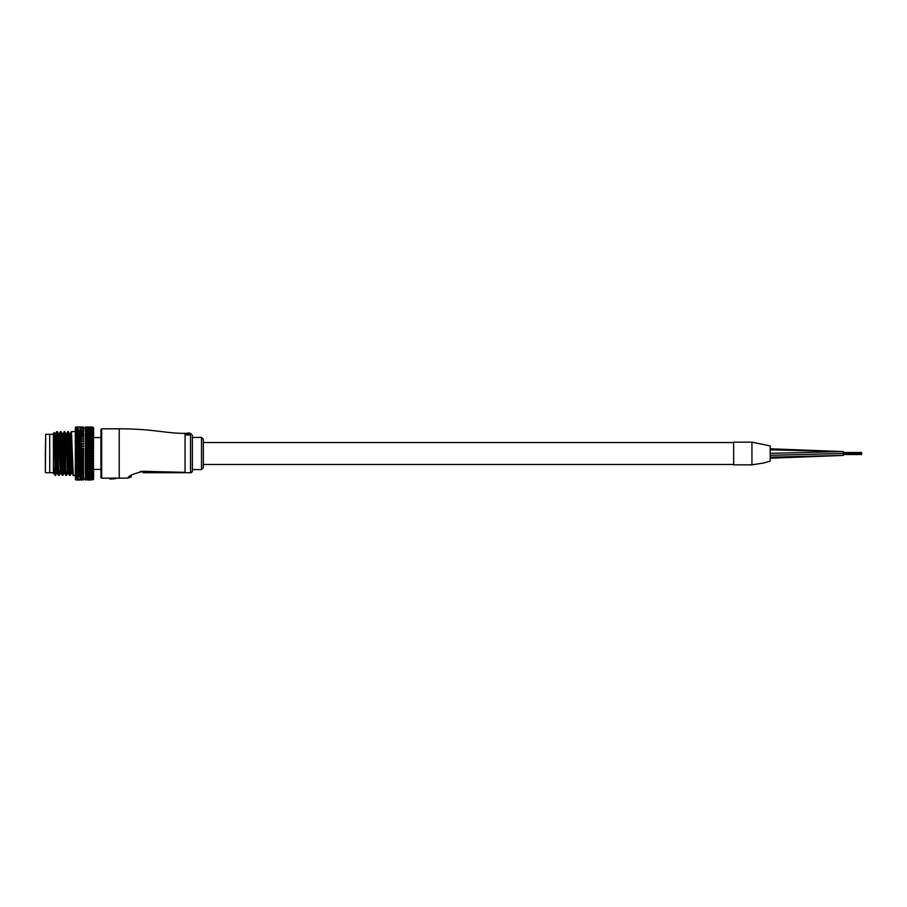 <?xml version="1.0" encoding="UTF-8"?>
<svg xmlns="http://www.w3.org/2000/svg" width="907" height="907" viewBox="0 0 907 907"><rect width="100%" height="100%" fill="white"/><g stroke="black" fill="none" stroke-linecap="round" stroke-linejoin="round"><path stroke-width="1.36" d="M770.213 449.849L843.363 451.584L843.272 455.416M843.204 451.584L770.213 448.772L770.213 445.893L751.937 442.163L751.937 464.838L751.937 442.163L733.65 442.163L733.65 464.838L751.937 464.838L763.841 462.978L770.213 461.107L770.213 458.228L843.363 455.416L770.213 457.162M770.213 445.893L770.213 461.107M129.009 477.173L128.08 478.08C128.17 475.982 133.295 473.726 143.419 471.311L185.062 472.354L185.062 433.387C165.04 433.387 153.385 428.818 119.225 428.818L101.675 428.818L101.675 478.182L100.938 477.456L100.938 429.544L101.675 428.818M131.413 476.844L128.08 478.08L119.225 478.182L119.225 428.818M201.513 437.412L203.338 439.237L203.338 467.763L201.513 469.588L201.513 437.412L192.375 437.412M93.625 469.407L100.938 469.407L100.938 477.456M192.375 470.642A1.825 1.712 180 0 1 190.538 472.354L190.538 433.387L192.375 435.213L192.375 470.869A1.825 1.825 0 0 1 190.538 472.706L143 472.706C127.524 477.343 127.524 477.343 143 472.706A5.487 0.635 -90 0 0 143.419 471.311L140.12 471.549M109.781 478.182L115.574 478.545L109.962 479.1L115.574 478.737L115.574 478L109.781 478.182M189.62 433.614L185.697 433.659L188.871 434.204L185.697 434.918L189.62 435.043L186.196 434.725L189.563 434.283L186.207 433.784L188.803 434.056M189.563 434.147L188.259 434.77M189.62 434.804L185.697 434.918M187.602 434.374L185.697 433.852M176.162 472.706L190.538 472.706A1.825 1.825 0 0 0 192.375 470.869M131.889 474.871L130.177 476.141M184.722 472.354L179.28 472.309M169.36 472.025L167.001 471.946M164.235 471.844L162.058 471.765M153.634 471.515L143.419 471.311M115.019 477.955L115.019 478.545M188.384 433.138L186.774 433.557M186.774 433.263L188.271 433.625M188.271 433.478L189.676 433.546M189.676 433.251L188.384 433.387M187.953 433.387L187.205 433.263L187.953 433.387M189.62 433.104L188.52 433.093L189.62 433.104M186.831 433.217L188.191 433.138M188.191 433.093L189.62 433.127M45.35 469.225L45.35 453.5L45.35 469.225M53.4 472.706L49.738 472.706L49.738 434.294L45.713 434.294L45.35 472.332M45.35 453.5L45.713 434.294M53.4 473.465L53.4 467.615C53.4 475.359 53.4 475.359 53.4 467.615L53.4 433.387L54.227 432.582L55.225 473.771L55.474 475.427L55.837 470.869M86.074 479.69L88.693 479.69L85.394 479.372L85.394 476.651M85.394 473.76L85.394 435.643M83.569 471.073L83.569 469.973L81.494 470.778L83.569 471.073L83.569 472.059L79.986 472.264L82.548 472.275M83.569 466.992L83.569 467.933L79.986 467.955L82.548 467.967M83.569 464.531L83.569 465.62L79.986 465.552L82.548 465.563M83.569 461.958L83.569 463.171L81.256 462.479L79.986 463.024L82.548 463.035M83.569 459.282L83.569 460.62L81.256 459.815L79.986 460.382L82.548 460.393M83.569 456.55L83.569 457.99L81.256 457.094L79.986 457.672L81.279 458.25L82.548 457.684M83.569 453.772L83.569 455.314L81.256 454.328L79.986 454.906L81.279 455.495L82.548 454.917M83.569 451.006L83.569 452.604L81.494 453.523L83.569 453.965M75.338 475.438L75.338 431.562L71.449 431.562L73.263 475.427L75.338 475.438M69.091 436.131L69.42 433.557L68.274 431.573L69.624 469.021L70.077 475.438L70.463 470.869M67.413 436.131L67.776 431.573L68.252 437.979L69.624 475.438L68.456 473.443L67.572 473.465L66.449 475.427L66.812 470.869M69.85 473.771L70.009 470.869M65.44 436.131L65.735 433.535L64.624 431.573L65.939 475.427L64.794 473.443L63.456 439.385L62.991 433.535L62.084 433.535L63.909 473.465L64.828 473.465L65.123 470.869M63.751 436.131L64.114 431.573L64.601 437.979L65.939 475.427M66.2 473.771L66.347 470.869M62.107 433.557L60.962 431.573L62.311 469.021L62.764 475.438L63.15 470.869M60.1 436.131L60.486 431.562L60.939 437.979L62.311 475.438L61.143 473.443L60.259 473.465L59.136 475.427L59.499 470.869M62.538 473.771L62.696 470.869M56.438 436.131L57.311 431.573L57.742 437.979L58.626 475.427L57.481 473.443L56.143 439.385L55.678 433.535L54.771 433.535L56.143 467.615L56.597 473.465L57.515 473.465M55.656 433.557L56.824 431.562L58.626 475.427M58.887 473.771L59.034 470.869M71.063 436.131L71.426 431.573L70.281 433.557L71.687 467.615L72.118 473.443L73.263 475.427M67.866 436.131L68.025 433.229M68.252 431.562L66.63 433.557L68.456 473.443M64.216 436.131L64.363 433.229M64.601 431.562L62.968 433.557L62.696 436.131M60.554 436.131L60.712 433.229M56.892 436.131L57.05 433.229M45.713 472.706L49.738 472.706L49.738 434.294L53.4 434.294M83.569 479.848L83.569 479.043M81.256 479.599L82.548 479.69L81.256 479.599M90.485 480.007L89.147 480.018L90.485 480.007M85.394 478.919L82.548 479.69M75.36 478.737L76.075 479.973L75.36 478.737M78.24 479.315L79.533 479.44L78.24 479.315M87.367 479.939L88.693 479.984L87.367 479.939M76.075 479.984L75.36 479.304M83.569 479.27L83.07 480.018M81.279 480.007L79.986 479.984L81.279 480.007M83.569 479.225L82.548 479.984M78.263 479.928L76.97 479.871L78.263 479.928M79.533 480.018L76.97 480.018L79.533 480.018M92.265 427.016L92.899 427.356M90.473 426.993L91.822 426.982L90.473 426.993M92.095 427.095L89.192 426.982M87.378 426.993L88.693 427.016L87.378 426.993M83.07 426.982L83.569 427.73L83.013 426.982M81.279 426.993L79.986 427.027L81.279 426.993M90.473 427.197L91.822 427.129L90.473 427.197M92.899 427.265L93.625 427.719M82.548 427.027L79.986 427.027M86.074 427.016L88.693 427.027M75.338 427.719L76.075 427.016L75.338 427.855M83.569 427.106L83.569 427.775L83.569 427.106M92.899 427.821L92.265 427.889L93.625 428.977L89.147 428.285L91.822 428.285M90.473 427.696L91.822 427.571L90.473 427.696M92.559 427.855L91.822 427.571M88.693 427.889L86.074 427.9L90.609 428.603L92.265 427.889M78.263 426.993L76.97 426.982L78.263 426.993M79.533 426.982L76.97 426.982M87.378 427.412L88.693 427.31L87.378 427.412M92.899 428.648L93.625 428.977L92.899 427.968M81.279 427.412L79.986 427.31L81.279 427.412M88.693 428.75L86.074 428.75L90.609 429.43L92.265 428.75M83.569 427.696L82.548 427.322M78.263 427.197L76.97 427.129L78.263 427.197M83.569 428.217L85.394 428.081M92.899 429.748L89.147 429.283L91.822 429.283M81.279 428.059L79.986 427.889L81.279 428.059M88.693 429.884L86.074 429.884L90.609 430.53L92.265 429.884M83.569 428.263L82.548 427.9M78.263 427.696L76.97 427.571L78.263 427.696M75.36 428.274L76.075 427.843L75.36 431.165L75.338 428.285M92.899 431.12L89.147 430.542L91.822 430.542M81.279 428.977L79.986 428.75L81.279 428.977M90.473 430.848L90.609 431.879L92.265 431.267M83.569 429.589L82.548 428.762M78.263 428.478L76.97 428.285L78.263 428.478M83.569 430.428L83.569 429.385M92.899 432.73L90.485 431.709L89.147 432.061L91.822 432.049M81.279 430.156L79.986 429.884L81.279 430.156M90.473 432.412L90.609 433.467L92.265 432.9M83.569 430.734L82.548 429.884M78.263 429.533L76.97 429.283L78.263 429.533M87.378 431.607L88.693 431.279L86.074 431.279L87.378 431.607M90.609 431.879L88.693 431.279M83.569 431.913L83.569 430.678M92.899 434.555L90.485 433.41L89.147 433.807L91.822 433.795M81.279 431.607L82.548 431.279L79.986 431.279L81.279 431.607M90.473 434.204L90.609 435.281L92.265 434.759M92.117 434.804L88.693 434.77M83.569 432.129L82.548 431.279M78.263 430.848L79.533 430.553L76.97 430.542L78.263 430.848M87.378 433.285L88.693 432.911L86.074 432.911L87.378 433.285L87.582 434.351L89.147 433.807M90.609 433.467L88.693 432.911M75.36 431.165L76.075 431.165L75.36 432.639L75.338 431.176L76.97 430.542M83.569 433.648L81.256 432.548L79.986 432.911L82.548 432.911M92.899 436.607L93.625 436.244L90.485 435.326L89.147 435.768L91.822 435.768M90.473 436.222L90.609 437.287L92.265 436.823M93.625 428.977L93.625 436.244L90.609 437.287L87.367 436.38L86.074 436.834L87.378 437.299L88.693 436.834M81.279 433.285L81.494 434.351L83.013 433.807M83.569 432.208L83.569 433.75M78.263 432.412L79.533 432.061L76.97 432.061L78.263 432.412L78.433 433.467L79.986 432.911M87.378 435.19L87.582 436.267L89.147 435.768M90.485 435.326L87.582 436.267L85.609 435.779M75.36 432.639L76.075 432.775L75.36 434.34L75.338 432.65L76.97 432.061M83.569 433.977L83.569 435.961L81.494 436.267L83.013 435.779M92.899 438.829L93.625 438.342L90.485 437.446L89.147 437.934L91.822 437.922M81.279 435.19L82.548 434.77L79.986 434.77L81.279 435.19L81.494 436.267L78.433 437.287L82.548 436.834L79.986 436.834M90.473 438.41L90.609 439.464L92.265 439.067M92.899 434.952L93.625 438.342L90.609 439.464L87.367 438.591L86.074 439.079L87.378 439.578L88.693 439.079M83.376 435.655L83.569 434.986L81.494 434.351L76.97 433.807L79.533 433.818M83.569 435.043L82.548 434.77M87.378 437.299L87.582 438.364L89.147 437.934M90.485 437.446L87.582 438.364L85.609 437.934M78.263 434.215L78.433 435.281L79.986 434.77M81.256 434.362L76.075 432.775M81.256 436.38L78.433 435.281L76.97 435.768L78.263 436.222L79.533 435.779L75.36 434.34L76.075 434.623L75.36 436.256L75.338 434.351L76.97 433.807M92.899 441.221L93.625 440.609L90.485 439.748L89.147 440.258L91.822 440.246M90.473 440.779L90.609 441.811L92.265 441.471M92.899 437.038L93.625 440.609L90.609 441.811L87.367 440.961L86.074 441.482L87.378 442.015L88.693 441.482M81.279 437.299L81.494 438.364L78.433 439.476L82.548 439.09L79.986 439.079M83.569 435.961L83.569 437.072L82.548 436.834M87.378 439.578L87.582 440.632L89.147 440.258M90.485 439.748L87.582 440.632L85.609 440.269M78.263 436.222L78.433 437.287L75.36 438.353L75.338 436.256L76.075 436.664L75.36 440.621L75.338 438.364L79.533 437.934L76.97 437.922M83.569 436.959L79.533 435.779M92.899 443.75L93.625 443.013L90.485 442.185L89.147 442.729L91.822 442.718M90.473 443.274L90.609 444.271L92.265 444.011M92.899 439.294L93.625 443.013L90.609 444.271L87.367 443.466L86.074 444.022L87.378 444.577L88.693 444.022M81.279 439.578L81.494 440.632L78.433 441.811L82.548 441.494L79.986 441.482M83.569 438.138L83.569 439.294L82.548 439.09M87.378 442.015L87.582 443.035L89.147 442.729M90.485 442.185L85.609 442.741M81.256 438.591L79.533 437.934M78.263 438.41L78.433 439.476L75.36 440.621L76.075 441.301L75.36 443.024L75.338 440.621L79.533 440.269L76.97 440.258M92.899 446.38L93.625 445.53L90.485 444.759L89.147 445.326L90.473 445.893L91.822 445.314M90.473 445.893L90.609 446.845L92.265 446.641M92.899 441.72L93.625 445.53L90.609 446.845L87.367 446.097L86.074 446.663L87.378 447.23L88.693 446.663M81.279 442.015L81.494 443.035L78.433 444.283L82.548 444.022L79.986 444.022M83.569 440.485L83.569 441.664L82.548 441.494M87.378 444.577L87.582 445.552L89.147 445.326M90.485 444.759L85.609 445.337M81.256 440.961L79.533 440.269M78.263 440.779L78.433 441.811L75.36 443.024L76.075 443.829L75.36 445.552L75.338 443.035L79.533 442.741L76.97 442.729M92.899 449.09L93.625 448.137L90.485 447.423L89.147 448.001L90.473 448.591L91.822 447.99M90.473 448.591L90.609 449.487L92.265 449.362M92.899 444.26L93.625 448.137L90.609 449.487L87.367 448.795L86.074 449.373L87.378 449.963L88.693 449.373M81.279 444.577L81.494 445.552L78.433 446.845L82.548 446.663L79.986 446.652M81.256 443.478L83.569 443.886L83.569 442.967L83.569 444.158L82.548 444.022M87.378 447.23L87.582 448.16L89.147 448.001M90.485 447.423L85.609 448.013M78.263 443.274L78.433 444.283L75.36 445.552L76.075 446.459L75.36 448.16L75.338 445.552L79.533 445.337L76.97 445.326M78.24 442.197L79.533 442.741M92.899 451.845L93.625 450.802L90.485 450.155L89.147 450.745L90.473 451.335L91.822 450.734M90.473 451.335L90.609 452.162L92.265 452.117M92.899 446.913L93.625 450.802L90.609 452.162L87.367 451.55L86.074 452.14L87.378 452.729L88.693 452.14M81.279 447.23L81.494 448.16L78.433 449.487L82.548 449.384L81.256 448.795L79.986 449.373M83.569 445.564L83.569 446.766L82.548 446.663M87.378 449.963L87.582 450.824L89.147 450.745M90.485 450.155L90.609 449.487L85.609 450.756M81.256 446.097L81.494 445.552L79.533 445.337M78.263 445.893L78.433 446.845L75.36 448.16L76.075 449.169L75.36 450.824L75.338 448.16L79.533 448.013L78.24 447.434L76.97 448.001M92.899 454.611L93.625 453.5L90.485 452.922L89.147 453.523L90.473 454.112L91.822 453.511M90.473 454.112L90.609 454.861L92.265 454.895M92.899 449.634L93.625 453.5L90.609 454.861L87.367 454.316L86.074 454.917L87.378 455.495L88.693 454.906M83.569 448.262L83.569 450.507M82.548 449.384L83.569 449.917L81.494 450.836L83.013 450.756M81.279 449.963L81.494 450.836L78.433 452.174L81.279 452.729L82.548 452.14L81.256 451.55L79.986 452.128M87.378 452.729L87.582 453.523L89.147 453.523M90.485 452.922L90.609 452.162L85.609 453.534M81.256 448.795L81.494 448.16L79.533 448.013M78.263 448.591L78.433 449.487L75.36 450.824L76.075 451.924L75.36 453.523L75.338 450.824L79.533 450.756L78.24 450.167L76.97 450.745M92.899 457.377L93.625 456.198L89.147 456.289L90.473 456.879L91.822 456.278M90.473 456.879L92.265 457.661M92.899 452.4L93.625 456.198L90.609 457.547L87.367 457.083L86.074 457.672L87.378 458.25L88.693 457.672M82.548 452.14L83.569 452.162L83.569 453.273M81.279 452.729L81.494 453.523L83.013 453.523M87.378 455.495L87.582 456.221L89.147 456.289M90.485 455.699L90.609 454.861L85.609 456.3M81.256 451.55L81.494 450.836L79.533 450.756M78.263 451.335L78.433 452.174L75.36 453.523L76.075 454.702L75.36 456.21L75.338 453.523L78.263 454.112L79.533 453.534L78.24 452.933L76.97 453.511M92.899 460.098L93.625 458.863L89.147 459.033L90.473 459.611L91.822 459.021M90.473 459.611L92.265 460.371M92.899 455.167L93.625 458.863L90.609 460.189L87.367 459.815L86.074 460.382L87.378 460.949L88.693 460.382M81.279 455.495L81.494 456.221L83.569 455.314L83.569 456.04M81.256 457.094L81.494 456.221L83.013 456.3M87.378 458.25L89.147 459.033M90.485 458.443L90.609 457.547L85.609 459.044M81.256 454.328L81.494 453.523L78.433 454.872L79.986 454.906M78.263 454.112L78.433 454.872L75.36 456.21L76.075 457.468L75.36 458.885L75.338 456.21L78.263 456.879L79.533 456.3L78.24 455.711L76.97 456.289M78.24 452.933L78.433 452.174L81.494 453.523L79.533 453.534M92.899 462.751L93.625 461.47L89.147 461.708L90.473 462.275L91.822 461.697M90.473 462.275L92.265 463.012M92.899 457.933L93.625 461.47L90.609 462.751L87.367 462.468L86.074 463.024L88.693 463.024M81.279 458.25L81.494 458.885L83.569 457.99L83.569 458.795M81.256 459.815L81.494 458.885L83.013 459.033M87.378 460.949L89.147 461.708M90.485 461.141L90.609 460.189L85.609 461.72M83.569 457.128L81.494 456.221L78.433 457.559L79.986 457.672M78.263 456.879L78.433 457.559L75.36 458.885L76.075 460.178L75.36 461.493L75.338 458.874L78.263 459.611L79.533 459.044L78.24 458.454L76.97 459.033M78.24 455.711L78.433 454.872L81.494 456.221L79.533 456.3M92.899 465.291L93.625 463.987L89.147 464.305L91.822 464.293M90.473 464.838L92.265 465.54M92.899 460.631L93.625 463.987L88.693 465.552L87.367 465.03L86.074 465.563L87.378 466.085L88.693 465.552M81.279 460.949L81.494 461.493L83.569 460.62L83.569 461.482M81.256 462.479L81.494 461.493L83.013 461.72M87.378 463.568L89.147 464.305M90.485 463.749L90.609 462.751L85.609 464.316M83.569 459.781L81.494 458.885L78.433 460.2L79.986 460.382M78.263 459.611L78.433 460.2L75.36 461.493L76.075 462.831L75.36 464.01L75.338 461.482L78.263 462.275L79.533 461.72L76.97 461.708M78.24 458.454L78.433 457.559L81.494 458.885L79.533 459.044M92.899 467.717L93.625 466.391L89.147 466.776L91.822 466.765M90.473 467.286L92.265 467.944M92.899 463.262L93.625 466.391L88.693 467.955L87.367 467.468L86.074 467.967L87.378 468.454L88.693 467.955M81.279 463.568L83.569 463.171L83.569 464.078M81.256 465.03L81.494 464.01L83.013 464.305M87.378 466.085L89.147 466.776M90.485 466.255L90.609 465.223L85.609 466.788M83.569 462.355L81.494 461.493L78.433 462.763L79.986 463.024M78.263 462.275L75.36 464.01L76.075 465.37L75.36 466.413L75.338 464.01L78.263 464.838L79.533 464.316L76.97 464.293M78.24 461.153L78.433 460.2L81.494 461.493L79.533 461.72M92.899 469.973L93.625 468.658L89.147 469.1L91.822 469.089M90.473 469.577L92.265 470.189M92.899 465.79L93.625 468.658L88.693 470.2L87.367 469.747L86.074 470.2L87.378 470.665L88.693 470.2M81.279 466.085L83.569 465.62L83.569 466.561M81.256 467.468L81.494 466.413L83.013 466.776M87.378 468.454L89.147 469.1M90.485 468.613L90.609 467.558L85.609 469.112M83.569 464.838L81.494 464.01L78.433 465.223L79.986 465.552M78.263 464.838L75.36 466.413L76.075 467.785L75.36 468.681L75.338 466.413L78.263 467.286L79.533 466.788L76.97 466.776M78.24 463.76L78.433 462.763L81.494 464.01L79.533 464.316M83.569 468.896L83.569 467.933L81.494 468.681L83.013 469.1M92.899 472.059L93.625 470.756L89.147 471.255L91.822 471.243M90.473 471.685L92.265 472.252L88.693 472.264M92.899 468.182L93.625 468.658L93.625 470.756L87.582 472.683L90.473 473.613L91.822 473.205L89.147 473.216M81.279 468.454L78.433 469.747L81.279 470.665L82.548 470.211L79.986 470.2M87.378 470.665L89.147 471.255M90.485 470.812L90.609 469.735L85.609 471.266M83.569 467.196L81.494 466.413L78.433 467.57L79.986 467.955M78.263 467.286L75.36 468.681L76.075 470.041L75.36 470.778L75.338 468.67L78.263 469.577L79.533 469.112L76.97 469.1M78.24 466.266L78.433 465.223L81.494 466.413L79.533 466.788M92.899 473.93L93.625 472.66L91.822 473.205M90.485 474.61L89.147 474.962L90.473 475.302L91.822 474.951L90.485 474.61L90.609 473.545L92.265 474.112M81.279 470.665L83.013 471.255M83.569 469.304L82.548 470.211M87.378 472.683L85.609 473.227M90.485 472.808L90.609 471.742L87.582 470.767L85.394 471.481M81.256 469.747L81.494 468.681L79.533 469.112M78.263 469.577L75.36 470.778L76.075 472.116L75.36 472.683L75.338 470.767L78.263 471.697L79.533 471.266L76.97 471.255M83.569 473.057L83.569 472.059L81.494 472.683L83.013 473.216M92.899 475.585L93.625 474.361L91.822 474.951M90.485 476.164L89.147 476.47L91.822 476.47L90.485 476.164L90.609 475.132L92.265 475.744M81.279 472.683L78.331 473.59M87.378 474.486L88.693 474.123L87.367 473.749L86.074 474.123L87.378 474.486M90.609 473.545L88.693 474.123M81.256 471.844L81.494 470.778L78.433 471.753L79.986 472.264M78.24 472.819L78.263 471.697L75.36 472.683L76.075 473.987L75.36 474.384L75.338 472.672L79.533 473.227L76.97 473.216M78.24 470.812L78.433 469.747L81.494 470.778L79.533 471.266M83.569 474.815L83.569 473.828L79.986 474.123L82.548 474.123M92.899 477.003L93.625 475.835L91.822 476.47M90.485 477.479L91.822 477.728L90.485 477.479L90.609 476.481L92.265 477.127M87.378 476.062L88.693 475.744L87.367 475.427L86.074 475.756L87.378 476.062M90.609 475.132L88.693 475.744M81.256 473.749L81.494 472.683L79.533 473.227M83.569 476.345L83.569 475.37M92.899 478.159L93.625 477.059L91.822 477.728M81.279 476.062L82.548 475.756L81.256 475.427L79.986 475.744L81.279 476.062M88.693 478.261L86.074 478.261L90.609 477.581L92.265 478.261M83.569 474.894L82.548 475.756M78.263 475.302L79.533 474.973L78.24 474.61L76.97 474.962L78.263 475.302M87.378 477.399L88.693 477.139L87.378 477.399M90.609 476.481L88.693 477.139M83.569 477.626L83.569 476.685M92.899 479.043L93.625 478.023L89.147 478.726L91.822 478.715M81.279 477.399L79.986 477.139L81.279 477.399M75.36 474.384L76.075 475.631L75.36 475.846L75.338 474.372L76.97 474.962M88.693 479.123L86.074 479.123L90.609 478.408L92.265 479.111M83.569 476.288L82.548 477.139M78.263 476.765L79.533 476.481L78.24 476.175L76.97 476.47L78.263 476.765M81.279 478.465L79.986 478.261L81.279 478.465M83.569 478.647L83.569 477.74M90.473 479.554L91.822 479.44L90.473 479.554M92.899 479.644L93.625 478.715L92.899 479.179M92.559 479.145L91.822 479.44M83.569 477.422L82.548 478.261M78.263 477.966L76.97 477.728L78.263 477.966M75.36 475.846L76.075 477.037L75.36 477.071L75.338 475.835L76.97 476.47M78.263 478.896L76.97 478.726L78.263 478.896M81.279 479.259L79.986 479.111L81.279 479.259M83.569 479.384L83.569 478.522M90.473 479.928L91.822 479.871L90.473 479.928M92.899 470.404L93.625 470.756L93.625 479.281L92.899 479.735M83.569 478.749L82.548 479.123M76.075 478.34L75.338 477.059L76.075 478.182M85.541 426.982L85.394 427.73L85.609 426.982M85.394 427.14L85.394 427.979M85.394 427.594L85.394 428.501M85.394 428.319L85.394 429.306M85.394 429.328L85.394 430.372M85.394 430.598L85.394 431.687M93.625 429.941L92.899 428.852M85.394 433.24L86.074 431.279M93.625 431.165L92.899 430.009M85.394 435.848L85.394 433.161L86.074 432.911M85.394 433.875L87.582 434.351L85.609 433.818M93.625 432.639L92.899 431.415M93.625 434.34L92.899 433.07M85.394 448.103L85.394 447.219L87.582 448.16L85.394 449.124M85.394 456.391L85.394 455.257L87.582 456.221L85.394 457.185M86.074 475.756L85.394 473.794M93.625 472.66L92.899 472.445M85.394 476.436L85.394 475.336M93.625 474.361L92.899 474.282M93.625 475.835L92.899 475.892M93.625 477.059L92.899 477.252M85.394 479.463L85.394 478.511L85.394 479.463M93.625 478.023L92.899 478.352M85.541 480.018L85.394 479.27M55.384 470.869L55.452 475.438M83.569 427.163L83.569 427.979M83.569 427.628L83.569 428.489M83.569 428.365L83.569 429.283M86.074 478.261L85.394 477.445M86.074 477.139L85.394 476.311M86.074 446.663L87.582 445.552L85.394 444.634M86.074 444.022L87.582 443.035L85.394 442.163M86.074 441.482L87.582 440.632L85.394 439.804M86.074 439.079L87.582 438.364L85.394 437.593M85.394 430.712L86.074 429.884M85.394 429.056L86.074 428.75M85.394 428.206L86.074 427.9M55.225 475.438L53.83 473.443M55.225 473.771C54.635 476.64 54.023 473.839 53.4 465.382M59.034 436.131L59.34 433.535L59.794 439.385L61.143 473.443M66.347 436.131L66.63 433.557M70.009 436.131L70.281 433.557L69.397 433.535M54.465 436.131L54.771 433.535M58.127 436.131L58.456 433.557L58.887 439.385L60.259 473.465M61.778 436.131L62.084 433.535M66.653 433.535L65.735 433.535L67.572 473.465M69.42 433.557L70.769 467.615L71.222 473.465L72.141 473.465M85.394 479.656L86.074 479.984M85.394 478.805L86.074 479.123M87.367 473.749L87.582 472.683L85.394 473.318M85.394 473.862L86.074 474.123M85.394 472.037L86.074 472.264M87.367 471.844L87.582 470.767L85.394 470.041M87.367 469.747L87.582 468.681L85.394 469.452M85.394 469.996L86.074 470.2M87.367 467.468L87.582 466.413L85.394 467.252M85.394 467.785L86.074 467.967M87.367 465.03L87.582 464.01L85.394 464.894M85.394 465.416L86.074 465.563M87.367 462.468L87.582 461.493L85.394 462.411M85.394 462.91L86.074 463.024M87.367 459.815L87.582 458.885L85.394 459.838M85.394 460.303L86.074 460.382M85.394 457.616L86.074 457.672M87.367 457.083L87.582 456.221L93.625 458.863M87.367 454.316L87.582 453.523L85.394 454.498M85.394 454.895L86.074 454.917M87.367 451.55L87.582 450.824L85.394 451.799M85.394 452.151L86.074 452.14M85.394 449.43L86.074 449.373M87.367 448.795L87.582 448.16L93.625 450.802M87.367 446.097L87.582 445.552L93.625 448.137M87.367 443.466L93.625 445.53M87.367 440.961L93.625 443.013M87.367 438.591L93.625 440.609M87.367 436.38L85.394 437.004M85.394 437.038L86.074 436.834M85.394 434.997L86.074 434.77M87.367 434.351L93.625 436.244M85.394 427.639L86.074 427.31M75.36 477.071L76.97 477.728M78.297 471.708L76.517 472.264M75.36 468.681L78.433 469.747L76.517 470.2M78.24 468.624L78.433 467.57L76.517 467.955M75.36 464.01L78.433 465.223L76.517 465.563M75.36 461.493L78.433 462.763L76.517 463.024M75.36 458.885L78.433 460.2L76.517 460.382M75.36 456.21L78.433 457.559L76.517 457.672M75.36 453.523L78.433 454.872L76.517 454.906M75.36 450.824L78.433 452.174L76.517 452.14M78.24 450.167L78.433 449.487L76.517 449.373M78.24 447.434L78.433 446.845L76.517 446.663M78.24 444.77L76.517 444.022M75.36 440.621L78.433 441.811L76.517 441.482M78.24 439.759L76.517 439.079M78.24 437.457L76.517 436.834M76.517 434.77L78.433 435.281L75.36 436.256L76.97 435.768M75.36 429.941L76.97 429.283M78.433 471.753L75.36 470.778M83.569 469.407L75.36 466.413M93.625 470.756L85.394 467.876M93.625 468.658L85.394 465.563M93.625 466.391L85.394 463.114M93.625 463.987L85.394 460.563M93.625 461.47L85.394 457.933M83.569 451.743L75.36 448.16M93.625 456.198L85.394 452.559M83.569 449.067L75.36 445.552M93.625 453.5L85.394 449.872M83.569 446.437L75.36 443.024M83.569 441.437L75.36 438.353M83.569 439.124L75.36 436.256M93.625 438.342L85.394 435.553M770.213 455.291L843.363 453.5M770.213 453.319L843.261 451.584M733.65 442.525L203.338 442.525M733.65 464.475L203.338 464.475M861.65 454.509L843.363 454.509M861.65 453.137L843.363 453.137M861.65 453.863L843.363 453.863M861.65 452.491L843.363 452.491M201.513 469.588L192.375 469.588M119.225 478.182L115.574 478.182M109.962 479.1L109.6 478.182L101.675 478.182M190.538 433.387L189.676 433.387M186.774 433.387L185.062 433.387M188.781 433.093L187.454 433.093M71.834 436.131L70.61 436.131M68.184 436.131L66.959 436.131M64.522 436.131L63.297 436.131M60.871 436.131L58.728 436.131M57.209 436.131L55.985 436.131M59.34 433.535L58.422 433.535L57.311 431.573M60.452 431.573L59.306 433.557M54.794 433.557L54.227 432.582M56.619 473.443L55.474 475.427M63.932 473.443L62.787 475.427M71.256 473.443L70.111 475.427M100.938 437.593L93.625 437.593"/></g></svg>

